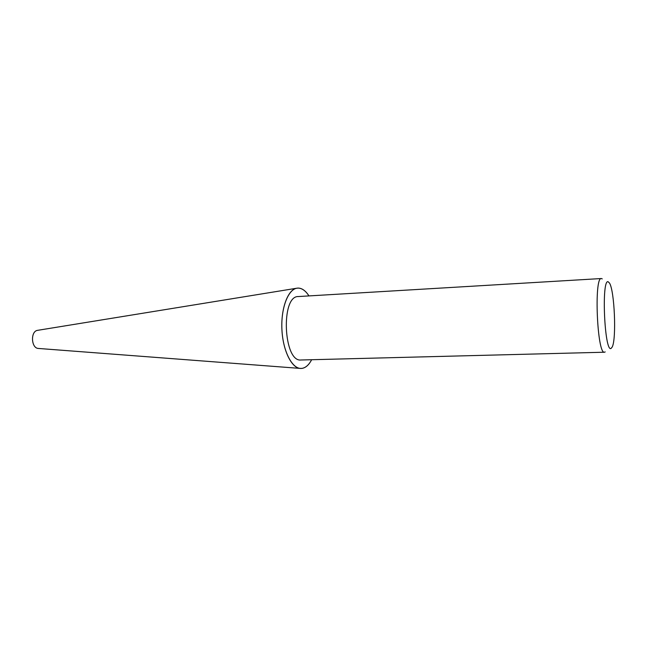 <?xml version="1.0" encoding="UTF-8"?>
<svg xmlns="http://www.w3.org/2000/svg" width="647" height="647" viewBox="0 0 647 647"><rect width="100%" height="100%" fill="white"/><g stroke="black" fill="none" stroke-linecap="round" stroke-linejoin="round"><path stroke-width="0.97" d="M302.181 368.369L299.771 368.378C291.021 367.278 282.723 349.623 281.89 329.024C280.968 308.425 287.737 290.131 296.366 288.287L298.275 288.077C302.149 288.222 305.716 290.835 308.959 295.914C305.699 290.859 302.141 288.255 298.275 288.109C288.797 287.689 280.766 307.155 281.93 329.606C282.965 352.065 292.824 370.149 302.173 368.337C305.829 367.666 308.983 364.787 311.652 359.716C308.999 364.811 305.837 367.69 302.181 368.369M38.65 348.466L38.246 348.442C31.105 348.062 30.401 331.337 37.477 330.358L37.874 330.293M605.196 351.919L604.492 352.219C597.165 354.75 593.841 276.625 601.362 278.533L602.252 278.897M604.492 352.219L301.057 359.991C283.394 362.409 280.555 295.63 298.364 296.544L601.362 278.533M611.051 348.45C604.557 352.728 601.265 279.253 608.075 281.712L609.531 283.103C614.553 291.004 616.575 338.672 612.24 346.97L611.051 348.45M38.246 348.442L299.771 368.378M37.477 330.358L296.366 288.287"/></g></svg>

